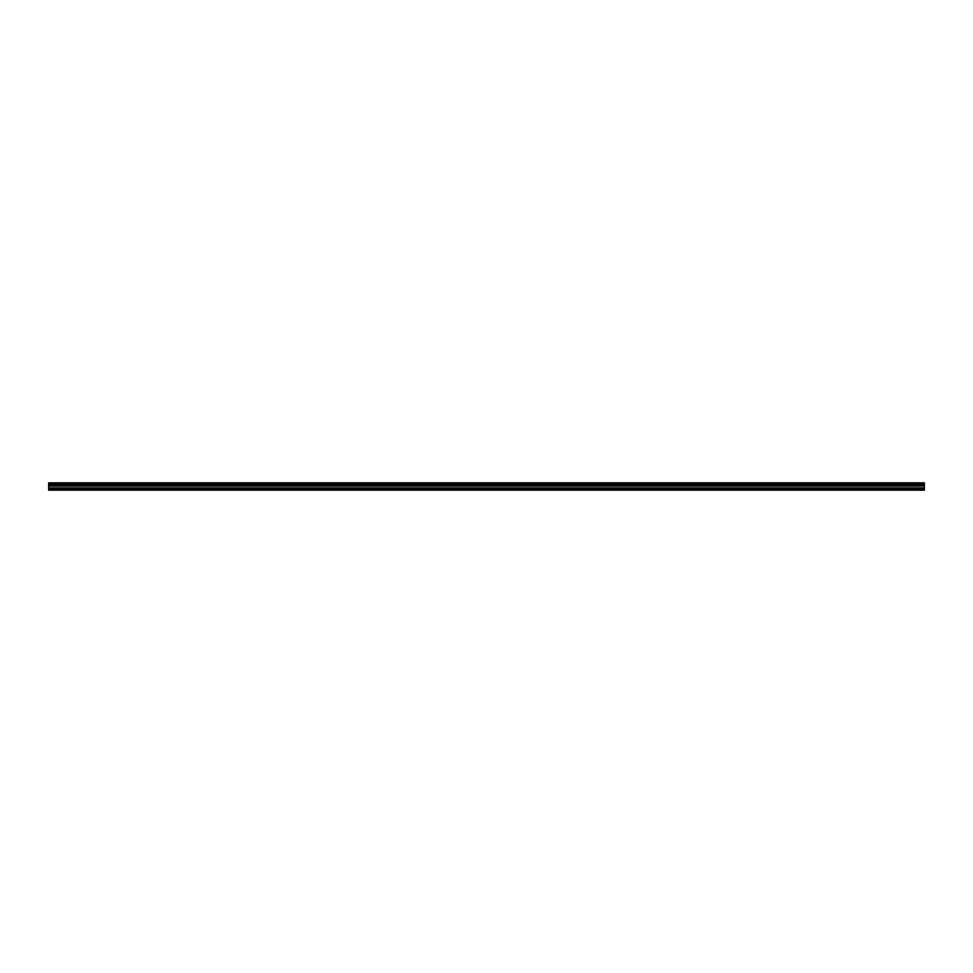 <?xml version="1.0" encoding="UTF-8"?>
<svg xmlns="http://www.w3.org/2000/svg" width="973" height="973" viewBox="0 0 973 973"><rect width="100%" height="100%" fill="white"/><g stroke="black" fill="none" stroke-linecap="round" stroke-linejoin="round"><path stroke-width="1.46" d="M48.65 488.701L48.65 484.822L924.35 484.822L924.35 490.149L48.65 490.149L48.65 488.701L924.35 488.701M48.65 483.107L924.35 482.851L48.65 482.851L48.65 484.627L924.35 484.822M924.35 483.107L924.35 484.627M924.35 483.8L48.65 483.8M924.35 489.906L48.65 489.906M48.65 487.887L924.35 487.887M48.65 486.038L924.35 486.038M924.35 485.722L48.65 485.722M924.35 483.995L48.65 483.995"/></g></svg>
